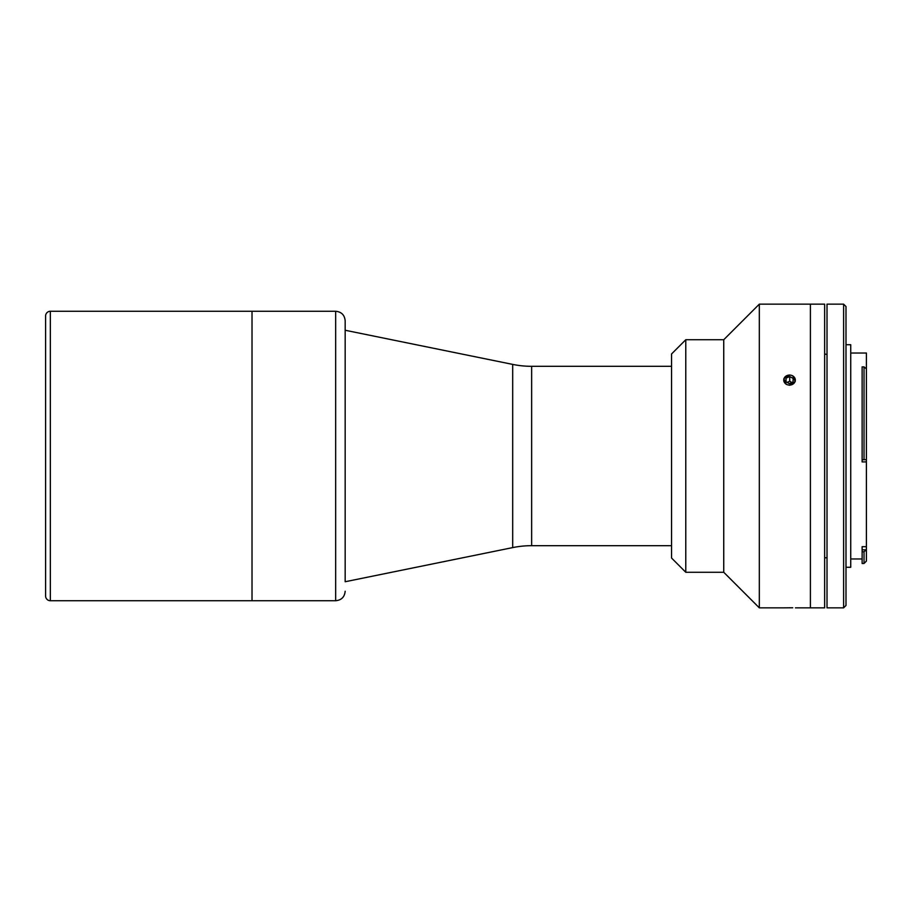 <?xml version="1.0" encoding="UTF-8"?>
<svg xmlns="http://www.w3.org/2000/svg" width="912" height="912" viewBox="0 0 912 912"><rect width="100%" height="100%" fill="white"/><g stroke="black" fill="none" stroke-linecap="round" stroke-linejoin="round"><path stroke-width="1.37" d="M792.733 607.768L783.727 607.848M531.65 366.316L531.65 545.684A94.905 94.905 0 0 0 512.692 547.599L345.169 581.742L345.169 320.762L345.169 330.258L512.692 364.401A94.905 94.905 0 0 0 531.65 366.316L671.551 366.316M531.65 545.684L671.551 545.684M50.342 311.266L50.342 600.734A4.742 4.742 0 0 1 45.6 595.981L45.6 316.019A4.742 4.742 0 0 1 50.342 311.266L252.02 311.266L252.02 600.734L252.02 311.266L335.673 311.266C341.441 311.836 344.599 314.993 345.169 320.762M50.342 600.734L335.673 600.734L335.673 311.266M45.6 323.133L45.6 588.867M795.458 607.848L810.403 607.848L810.403 456L810.403 607.848L824.642 607.848L824.642 304.152L810.403 304.152L810.403 456L810.403 304.152L759.32 304.152L759.32 607.848L783.59 607.848M789.53 607.734C781.869 607.859 781.869 607.859 789.53 607.734M685.778 339.731L685.778 572.269L671.551 558.03L671.551 353.97L685.778 339.731L723.74 339.731L723.74 572.269L759.32 607.848M789.53 374.992L783.841 378.628L786.326 384.442M789.53 385.274L795.218 381.535L792.733 375.79M850.736 353.024L866.4 353.024L866.4 561.108L864.029 563.479L864.029 551.76L866.195 549.833L862.125 549.833L862.125 551.76L864.029 551.76M864.029 366.898L862.125 366.898L862.125 459.751L864.029 459.751L864.029 366.898L866.4 368.858M845.994 344.725L850.736 344.725L850.736 567.275L845.994 567.275M843.623 304.152L845.994 306.523L845.994 605.477L843.623 607.848L843.623 304.152L827.013 304.152L827.013 607.848L843.623 607.848M862.125 551.76L862.125 563.479L864.029 563.479M862.125 549.833L862.125 546.676L866.4 546.676M866.4 461.905L862.125 461.905L862.125 459.751M866.195 459.671L864.029 459.751M792.653 375.858A5.791 5.016 0 0 0 784.662 377.363A5.791 5.016 0 0 0 786.395 384.294A5.791 5.016 0 0 0 794.398 382.789A5.791 5.016 0 0 0 792.653 375.858M787.147 382.413L789.724 381.262L789.724 376.519L793.178 378.446L792.984 382.003L789.336 383.633L785.87 381.706L786.064 378.149L786.064 381.82M789.724 376.519L786.064 378.149M789.724 381.262L791.901 382.481M512.692 364.401L512.692 547.599M335.673 600.734C341.441 600.164 344.599 597.007 345.169 591.238M685.778 572.269L723.74 572.269M723.74 339.731L759.32 304.152M850.736 558.976L862.125 558.976M827.013 354.437L824.642 354.027M827.013 557.563L824.642 557.973"/></g></svg>
